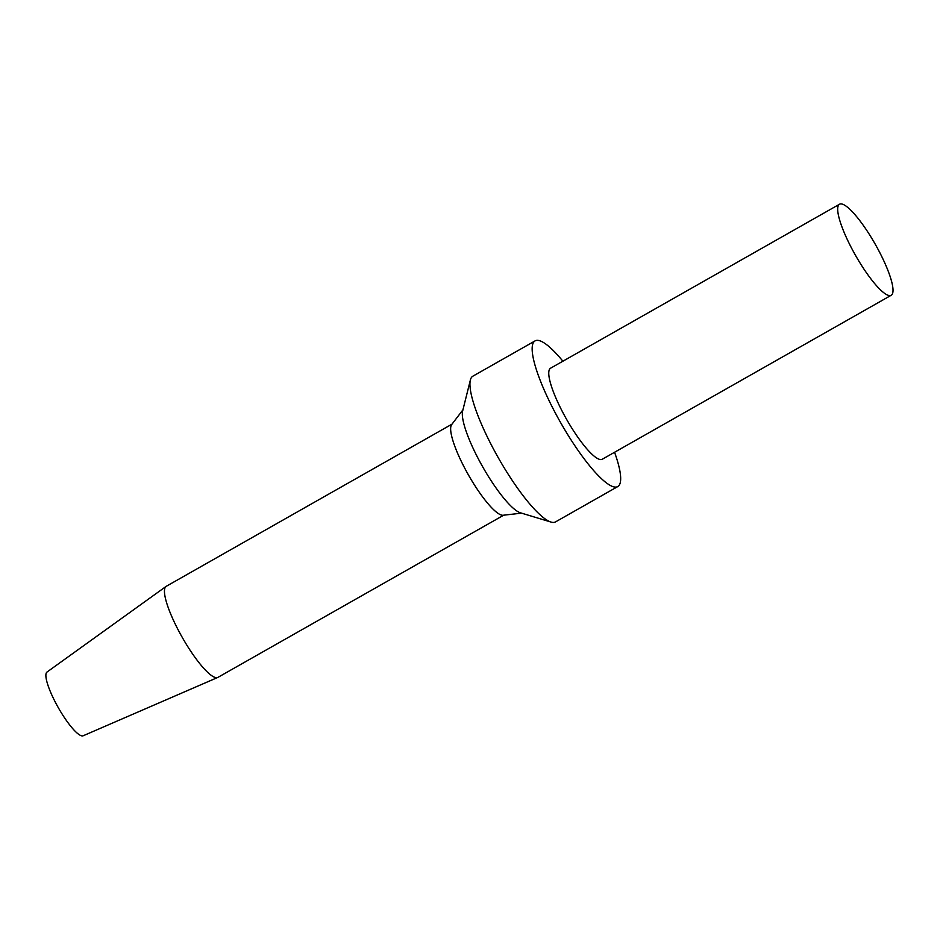 <?xml version="1.0" encoding="UTF-8"?>
<svg xmlns="http://www.w3.org/2000/svg" width="940" height="940" viewBox="0 0 940 940"><rect width="100%" height="100%" fill="white"/><g stroke="black" fill="none" stroke-linecap="round" stroke-linejoin="round"><path stroke-width="1.41" d="M856.187 256.538A52.346 11.327 -119.6 0 1 839.514 204.227A52.346 11.327 -119.6 0 1 875.211 244.165A52.346 11.327 -119.6 0 1 891.191 295.278A52.346 11.327 -119.6 0 1 856.187 256.538M891.191 295.278L602.27 459.249A52.346 11.327 -119.6 0 1 567.255 420.509A52.346 11.327 -119.6 0 1 550.593 368.198L839.514 204.227M614.572 452.269A83.766 18.13 -119.6 0 1 617.768 486.568A83.766 18.13 -119.6 0 1 561.744 424.575A83.766 18.13 -119.6 0 1 535.083 340.879A83.766 18.13 -119.6 0 1 562.895 361.207M617.768 486.568L555.54 521.888A83.766 18.13 -119.6 0 1 551.016 522.064A83.766 18.13 -119.6 0 1 499.516 459.895A83.766 18.13 -119.6 0 1 470.388 379.983A83.766 18.13 -119.6 0 1 472.855 376.188L535.083 340.879M551.016 522.064L520.419 512.805A60.019 12.996 -119.6 0 1 483.513 468.261A60.019 12.996 -119.6 0 1 462.645 411.003L470.388 379.983M521.571 513.146L503.147 515.249A52.346 11.327 -119.6 0 1 469.142 476.18A52.346 11.327 -119.6 0 1 451.682 424.575L462.938 409.828M503.699 515.191L217.963 677.352A52.346 11.327 -119.6 0 1 217.716 677.47A52.346 11.327 -119.6 0 1 182.947 638.601A52.346 11.327 -119.6 0 1 166.063 586.431A52.346 11.327 -119.6 0 1 166.286 586.29L452.022 424.128M217.716 677.47L83.166 735.773A36.648 7.931 -119.6 0 1 58.821 708.572A36.648 7.931 -119.6 0 1 47 672.053L166.063 586.431"/></g></svg>
